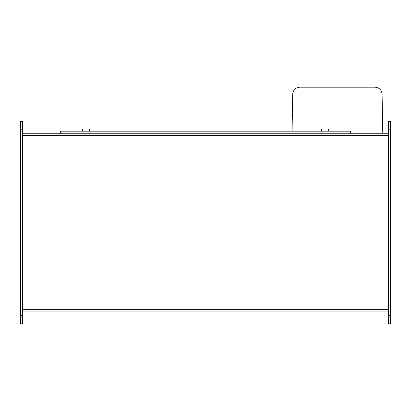 <?xml version="1.0" encoding="UTF-8"?>
<svg xmlns="http://www.w3.org/2000/svg" width="411" height="411" viewBox="0 0 411 411"><rect width="100%" height="100%" fill="white"/><g stroke="black" fill="none" stroke-linecap="round" stroke-linejoin="round"><path stroke-width="0.62" d="M299.706 87.199C295.55 87.625 293.223 89.911 292.724 94.057C293.223 89.911 295.55 87.625 299.706 87.199L375.109 87.199C379.266 87.625 381.588 89.911 382.086 94.057L292.724 94.057L292.077 131.171M375.109 87.199C379.266 87.625 381.588 89.911 382.086 94.057L382.775 133.262M82.334 131.171L82.334 129.075L89.315 129.075L89.315 131.171M321.685 131.171L321.685 129.075L328.666 129.075L328.666 131.171M202.012 131.171L202.012 129.075L208.988 129.075L208.988 131.171M60.33 133.262L60.33 131.171L350.67 131.171L350.67 133.262M22.646 133.262L388.354 133.262M22.646 311.934L388.354 311.934L22.646 311.934M388.354 135.363L22.646 135.363M22.646 135.358L388.354 135.358M22.646 129.778L22.646 323.801L20.55 323.801L20.55 121.399L22.646 121.399L22.646 129.778L20.55 129.778M388.354 323.801L388.354 121.399L390.45 121.399L390.45 323.801L388.354 323.801L390.45 323.801M22.646 309.329L388.354 309.329M22.646 315.422L20.55 315.422M388.354 315.422L390.45 315.422M388.354 129.778L390.45 129.778"/></g></svg>

